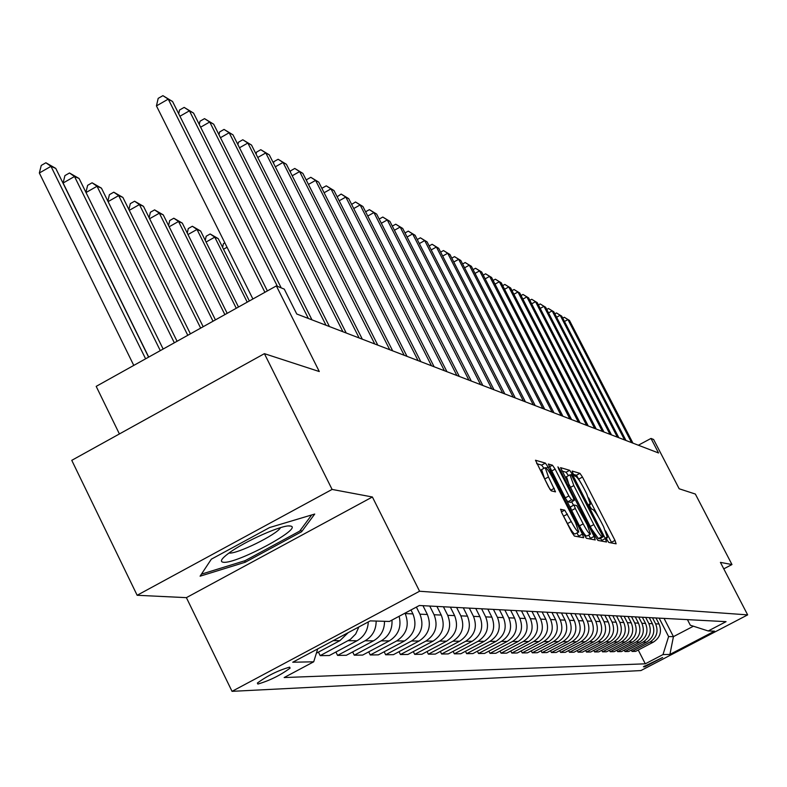 <?xml version="1.0" encoding="UTF-8"?>
<svg xmlns="http://www.w3.org/2000/svg" width="787" height="787" viewBox="0 0 787 787"><rect width="100%" height="100%" fill="white"/><g stroke="black" fill="none" stroke-linecap="round" stroke-linejoin="round"><path stroke-width="1.18" d="M607.003 539.843L608.784 542.45L616.123 543.817L614.991 540.413L582.488 477.079L579.96 473.361L572.159 471.049L572.916 473.38L574.717 476.027L575.73 476.322C577.52 477.424 580.235 481.418 583.895 488.324L586.62 493.636L590.447 504.359L589.089 504.192L589.935 506.553L591.716 509.169L592.709 509.405C594.451 510.429 597.156 514.403 600.825 521.328L603.57 526.66L607.446 537.56L606.157 537.442L607.003 539.843M257.88 684.06C269.675 680.598 280.408 675.285 290.098 668.114L289.616 667.14C277.998 670.494 267.255 675.807 257.369 683.057L257.88 684.06M560.678 509.238L561.82 512.858L571.647 532.091L574.382 536.055L583.669 537.737L582.419 534.157L548.086 467.055L545.381 463.1L535.494 460.238L548.519 486.848L551.284 490.852L555.504 491.865L548.47 476.981L545.214 467.655C546.522 467.655 549.051 471.167 552.808 478.171L575.454 522.43L578.77 531.982C577.471 531.943 574.963 528.471 571.264 521.555L564.732 510.163L560.541 509.317M723.774 568.853L731.969 564.545L695.354 494.049L679.171 488.776L653.623 439.5L651.006 438.438L658.542 452.978L296.748 314.003L284.274 289.124L276.365 285.907L96.191 386.368L119.408 433.952M332.094 489.425L137.145 595.277L186.391 597.648L372.389 496.99L332.094 489.425L264.402 353.658L319.286 371.543L276.365 285.907M372.389 496.99L419.579 591.244L747.65 614.883L640.903 670.573L232.037 691.34L419.579 591.244M731.969 564.545L720.42 562.38L747.65 614.883M595.385 536.645L597.982 540.443L606.531 541.997L605.311 538.554L572.257 474.099L569.68 470.311L560.58 467.665L595.385 536.645M595.238 539.931L586.423 538.288L583.757 534.412L548.293 464.025L552.454 465.206L555.13 469.111L568.873 495.948L571.529 499.824L574.195 500.434L572.975 496.99L558.77 469.239L557.924 466.868L559.862 469.554L594.096 536.4L595.238 539.931M137.145 595.277L71.765 460.336L264.402 353.658M662.644 657.489L643.392 666.796L644.71 666.845L662.644 657.489M687.435 619.625L690.317 625.222L708.211 630.967L726.047 621.661L419.373 605.498L389.427 621.455L370.254 620.884L292.744 662.231L313.708 661.798L284.156 677.548L645.291 663.815L662.988 654.577L668.606 636.575L659.142 618.129M708.211 630.967L714.517 631.154L669.904 654.43L662.988 654.577M186.391 597.648L232.037 691.34M651.006 438.438L638.346 445.216M664.061 618.395L673.436 636.644L693.406 626.216M668.606 636.575L673.436 636.644L669.904 654.43M368.719 651.852L370.264 654.971L396.697 640.923C406.761 634.184 409.604 625.075 405.207 613.585L405 613.152M370.264 654.971L378.34 654.863L404.508 640.962C414.483 634.292 417.287 625.272 412.939 613.899L410.971 609.964M384.164 651.764L385.65 654.764L411.581 640.992C421.468 634.391 424.252 625.449 419.933 614.185L416.382 607.082M385.65 654.764L393.421 654.656L419.097 641.021C428.885 634.489 431.64 625.645 427.371 614.49L422.963 605.685M399.019 651.685L400.445 654.558L425.905 641.061C435.605 634.578 438.339 625.813 434.099 614.765L429.732 606.039M400.445 654.558L407.922 654.459L433.135 641.09C442.747 634.676 445.452 625.999 441.241 615.06L436.913 606.423M413.303 651.606L414.69 654.371L439.687 641.12C449.21 634.765 451.886 626.167 447.724 615.326L443.425 606.767M414.69 654.371L421.881 654.272L446.642 641.149C456.086 634.853 458.732 626.344 454.611 615.601L450.351 607.131M427.066 651.518L428.394 654.184L452.958 641.179C462.313 634.942 464.94 626.501 460.848 615.857L456.627 607.456M428.394 654.184L435.329 654.086L459.667 641.208C468.934 635.03 471.541 626.668 467.478 616.132L463.297 607.81M440.327 651.439L441.615 654.007L465.747 641.238C474.935 635.109 477.512 626.826 473.489 616.378L469.337 608.135M441.615 654.007L448.295 653.918L472.21 641.267C481.319 635.198 483.877 626.993 479.883 616.644L475.771 608.469M453.115 651.361L454.355 653.83L478.073 641.297C487.114 635.276 489.642 627.141 485.687 616.88L481.605 608.774M454.355 653.83L460.808 653.751L484.31 641.316C493.272 635.365 495.78 627.298 491.855 617.126L487.812 609.108M465.461 651.282L466.652 653.672L489.976 641.346C498.86 635.434 501.349 627.446 497.453 617.362L493.439 609.404M466.652 653.672L472.879 653.584L495.997 641.375C504.801 635.522 507.271 627.593 503.405 617.608L499.42 609.718M477.375 651.213L478.526 653.505L501.467 641.395C510.192 635.591 512.642 627.731 508.805 617.825L504.861 610.004M478.526 653.505L484.536 653.426L507.281 641.425C515.938 635.67 518.367 627.878 514.56 618.061L510.645 610.309M488.884 651.134L489.996 653.358L512.563 641.444C521.151 635.739 523.562 628.016 519.784 618.277L515.898 610.584M489.996 653.358L495.81 653.279L518.19 641.474C526.71 635.817 529.09 628.164 525.352 618.503L521.486 610.879M500.011 651.056L501.093 653.2L523.296 641.494C531.746 635.886 534.117 628.292 530.399 618.71L526.572 611.145M501.093 653.2L506.71 653.131L528.726 641.523C537.118 635.955 539.469 628.429 535.77 618.926L531.973 611.43M510.773 650.987L511.816 653.062L533.675 641.543C541.987 636.024 544.319 628.547 540.659 619.133L536.891 611.686M511.816 653.062L517.256 652.984L538.938 641.572C547.191 636.093 549.493 628.685 545.863 619.339L542.125 611.971M521.191 650.918L522.194 652.915L543.719 641.592C551.903 636.162 554.196 628.803 550.585 619.536L546.876 612.217M522.194 652.915L527.467 652.846L548.814 641.612C556.94 636.23 559.213 628.941 555.632 619.743L551.943 612.483M531.274 650.849L532.248 652.787L553.438 641.631C561.505 636.289 563.758 629.049 560.206 619.93L556.547 612.729M532.248 652.787L537.354 652.718L558.377 641.651C566.374 636.358 568.617 629.177 565.086 620.126L561.456 612.984M541.043 650.77L541.997 652.649L562.862 641.68C570.801 636.417 573.025 629.295 569.522 620.313L565.922 613.221M541.997 652.649L546.935 652.58L567.643 641.7C575.523 636.476 577.727 629.413 574.254 620.5L570.673 613.476M550.516 650.701L551.431 652.521L571.992 641.72C579.822 636.535 582.006 629.521 578.553 620.677L575.002 613.703M551.431 652.521L556.232 652.462L576.635 641.739C584.397 636.594 586.571 629.639 583.137 620.864L579.616 613.939M559.695 650.642L560.59 652.403L580.845 641.759C588.558 636.653 590.712 629.748 587.309 621.041L583.806 614.165M560.59 652.403L565.243 652.334L585.351 641.779C593.005 636.713 595.139 629.866 591.755 621.218L588.283 614.401M568.607 650.574L569.473 652.285L589.443 641.798C597.038 636.772 599.163 629.964 595.808 621.386L592.355 614.617M569.473 652.285L573.989 652.216L593.801 641.818C601.347 636.831 603.452 630.082 600.127 621.563L596.694 614.844M577.255 650.505L578.091 652.167L597.776 641.838C605.272 636.88 607.357 630.18 604.052 621.73L600.648 615.05M578.091 652.167L582.478 652.108L602.016 641.858C609.453 636.939 611.529 630.289 608.243 621.897L604.859 615.277M585.646 650.446L586.463 652.049L605.872 641.867C613.26 636.988 615.326 630.387 612.06 622.055L608.695 615.473M586.463 652.049L590.722 651.99L609.994 641.887C617.323 637.047 619.369 630.485 616.132 622.222L612.788 615.69M593.801 650.377L594.598 651.941L613.742 641.907C621.022 637.096 623.058 630.584 619.831 622.369L616.516 615.887M594.598 651.941L598.74 651.882L617.746 641.926C624.976 637.145 626.993 630.682 623.796 622.537L620.5 616.093M601.73 650.318L602.508 651.833L621.386 641.936C628.567 637.195 630.574 630.781 627.396 622.684L624.121 616.29M602.508 651.833L606.521 651.784L625.272 641.956C632.414 637.254 634.401 630.879 631.243 622.842L627.996 616.496M609.433 650.259L610.191 651.734L628.813 641.976C635.906 637.293 637.883 630.967 634.745 622.979L631.518 616.674M610.191 651.734L614.096 651.675L632.6 641.995C639.644 637.352 641.602 631.066 638.483 623.137L635.276 616.88M616.929 650.2L617.667 651.636L636.044 642.005C643.038 637.391 644.986 631.154 641.887 623.274L638.7 617.057M617.667 651.636L621.474 651.577L639.723 642.025C646.678 637.44 648.606 631.243 645.527 623.422L642.369 617.254M624.229 650.141L624.937 651.538L643.077 642.035C649.983 637.49 651.902 631.331 648.842 623.56L645.694 617.421M624.937 651.538L628.646 651.488L646.658 642.054C653.515 637.539 655.423 631.42 652.384 623.707L649.265 617.618M631.322 650.082L632.02 651.439L649.924 642.074C656.742 637.578 658.64 631.499 655.61 623.835L652.512 617.785M632.02 651.439L635.621 651.39L653.417 642.084C660.185 637.627 662.064 631.587 659.063 623.983L655.974 617.972M638.237 650.023L645.291 663.815M352.645 651.931L354.258 655.187L362.659 655.069L389.329 640.893C398.399 635.129 401.665 626.924 399.137 616.28M335.901 652.02L337.584 655.404L346.339 655.286L373.53 640.815C380.839 636.506 384.499 630.003 384.518 621.307M318.45 652.098L320.191 655.64L329.33 655.522L357.062 640.746C364.145 636.604 367.893 630.328 368.286 621.927M354.258 655.187L381.193 640.854C388.916 636.221 392.516 629.295 391.975 620.097M337.584 655.404L365.05 640.785C372.438 636.417 376.137 629.846 376.156 621.051M320.191 655.64L350.372 639.378L355.724 633.958L358.882 626.944M316.384 653.2L339.886 640.667L348.248 632.62M317.722 648.901L313.708 661.798M211.329 559.183L200.095 576.182L245.249 562.233L301.598 531.737L314.731 514.049L269.656 527.526L211.329 559.183M300.654 529.838L301.598 531.737M244.56 560.836L245.249 562.233M581.514 483.975L576.418 475.25L573.477 474.394M611.794 543.01L605.616 530.95M598.445 516.97L588.666 497.905M568.46 475.643L566.079 472.239L561.741 470.97M602.045 541.2L600.53 538.2M603.078 536.823L571.421 475.073L569.985 474.827L573.821 485.579L593.811 524.585C597.559 531.638 600.304 535.652 602.045 536.626L603.078 536.823L599.537 538.711M566.532 476.676L569.267 485.658M591.165 528.411L598.415 538.554L602.045 536.626M599.458 538.751L598.415 538.554M570.536 502.352L567.821 501.801L565.164 497.935L550.497 469.416M571.677 501.781L573.487 505.303M588.715 535.042L590.407 538.357L594.096 536.4M583.177 523.886C586.787 530.635 589.217 534.039 590.476 534.107L587.191 524.732L576.714 505.588L574.057 504.998L575.287 508.481L583.177 523.886L579.458 525.864C583.069 532.612 585.508 536.016 586.777 536.075L590.368 534.166M574.028 505.047L570.349 506.976L571.569 510.458L575.287 508.481M579.458 525.864L571.569 510.458M590.771 539.095L590.407 538.357M578.652 532.051L574.992 533.999C573.684 533.96 571.175 530.487 567.476 523.571L562.174 513.567M541.604 469.593L544.693 479.008L548.47 476.981M550.024 489.435L544.693 479.008M543.955 468.324L541.633 465.117L536.675 463.671M579.025 536.911L577.009 532.927M631.567 442.609L567.939 319.581L569.473 320.427L632.945 443.14M562.744 318.105L564.299 317.259L567.939 319.581L564.476 321.47M564.299 317.259L569.473 320.427M624.573 439.923L560.157 315.282L561.731 316.158L625.99 440.464M554.845 313.826L556.478 312.941L560.157 315.282L556.606 317.23M556.478 312.941L561.731 316.158M617.392 437.169L552.169 310.875L553.782 311.77L618.848 437.729M546.739 309.439L548.45 308.504L552.169 310.875L548.519 312.872M548.45 308.504L553.782 311.77M610.014 434.335L543.965 306.35L545.617 307.264L611.509 434.906M538.416 304.933L540.197 303.949L543.965 306.35L540.207 308.406M540.197 303.949L545.617 307.264M602.439 431.424L535.524 301.696L537.236 302.641L603.973 432.014M529.858 300.3L531.727 299.276L535.524 301.696L531.668 303.812M531.727 299.276L537.236 302.641M290.187 526.001C283.153 524.25 244.609 541.269 228.781 553.182C221.403 558.691 219.583 561.711 223.321 562.252C236.169 564.358 304.225 527.703 290.452 526.05L290.187 526.001M311.662 514.973L299.719 531.097L245.101 560.669L201.452 574.136M229.037 553.025C236.494 554.491 277.024 534.54 280.506 527.703L280.546 527.644M594.647 428.433L526.857 296.915L528.608 297.889L596.221 429.033M521.053 295.538L523.011 294.466L526.857 296.915L522.893 299.099M523.011 294.466L528.608 297.889M586.63 425.354L517.944 292.007L519.745 293L588.253 425.974M512.012 290.649L514.059 289.518L517.944 292.007L513.862 294.249M514.059 289.518L519.745 293M578.376 422.186L508.776 286.95L510.635 287.973L580.049 422.826M502.696 285.612L504.841 284.432L508.776 286.95L504.575 289.252M504.841 284.432L510.635 287.973M569.886 418.92L499.342 281.746L501.25 282.799L571.608 419.579M493.115 280.438L495.357 279.198L499.342 281.746L495.013 284.127M495.357 279.198L501.25 282.799M561.151 415.566L489.622 276.385L491.59 277.467L562.912 416.244M483.248 275.106L485.599 273.807L489.622 276.385L485.166 278.844M485.599 273.807L491.59 277.467M552.14 412.103L479.617 270.866L481.644 271.977L553.959 412.801M473.085 269.616L475.545 268.259L479.617 270.866L475.023 273.394M475.545 268.259L481.644 271.977M542.853 408.542L469.308 265.18L471.393 266.331L544.732 409.26M462.608 263.97L465.186 262.543L469.308 265.18L464.566 267.796M465.186 262.543L471.393 266.331M533.281 404.862L458.673 259.317L460.828 260.497L535.219 405.6M451.797 258.136L454.502 256.641L458.673 259.317L453.784 262.012M454.502 256.641L460.828 260.497M523.404 401.065L447.714 253.266L449.928 254.486L525.411 401.832M440.661 252.135L443.494 250.561L447.714 253.266L442.668 256.06M443.494 250.561L449.928 254.486M513.213 397.15L436.401 247.029L438.693 248.289L515.278 397.947M429.151 245.938L432.122 244.285L436.401 247.029L431.187 249.912M432.122 244.285L438.693 248.289M502.686 393.107L424.714 240.586L427.085 241.884L504.821 393.923M417.277 239.543L420.396 237.812L424.714 240.586L419.333 243.577M420.396 237.812L427.085 241.884M222.623 247.403L223.419 243.636L224.846 242.839M227.059 247.256L223.538 249.233M249.361 300.959L218.245 238.638L214.772 237.143L247.226 302.159M205.279 240.379L206.174 236.228L210.168 233.985L218.245 238.638M210.168 233.985L214.772 237.143L206.096 242.022M491.806 388.926L412.654 233.926L415.093 235.274L494.01 389.772M405 232.942L408.266 231.122L412.654 233.926L407.086 237.025M408.266 231.122L415.093 235.274M480.562 384.607L400.18 227.05L402.708 228.446L482.834 385.482M392.31 226.115L395.743 224.206L400.18 227.05L394.425 230.257M395.743 224.206L402.708 228.446M468.924 380.141L387.283 219.937L389.899 221.383L471.285 381.046M379.186 219.061L382.797 217.055L387.283 219.937L381.321 223.262M382.797 217.055L389.899 221.383M456.883 375.517L373.943 212.579L376.648 214.074L459.323 376.452M365.611 211.772L369.388 209.657L373.943 212.579L367.775 216.022M369.388 209.657L376.648 214.074M444.419 370.726L360.131 204.954L362.925 206.509L446.947 371.7M351.632 204.394L355.517 201.993L360.131 204.954L353.737 208.535M355.517 201.993L362.925 206.509M431.492 365.758L345.818 197.065L348.72 198.668L434.119 366.772M337.141 196.75L341.145 194.064L345.818 197.065L339.187 200.783M341.145 194.064L348.72 198.668M418.094 360.613L330.983 188.88L333.993 190.543L420.819 361.656M322.129 188.841L322.276 188.073L326.251 185.84L330.983 188.88L324.106 192.746M326.251 185.84L333.993 190.543M404.193 355.271L315.597 180.4L318.715 182.122L407.017 356.354M306.546 180.646L306.753 179.593L310.806 177.311L315.597 180.4L308.455 184.414M310.806 177.311L318.715 182.122M238.491 307.019L200.606 231.014L197.006 229.46L236.267 308.268M187.276 233.1L188.27 228.545L192.343 226.253L200.606 231.014M192.343 226.253L197.006 229.46L187.985 234.536M389.752 349.733L299.631 171.586L302.867 173.376L392.683 350.854M290.373 172.146L290.649 170.789L294.771 168.457L299.631 171.586L292.203 175.776M294.771 168.457L302.867 173.376M227.187 313.324L182.299 223.105L178.551 221.481L224.875 314.613M168.575 225.554L169.687 220.567L173.829 218.225L182.299 223.105M173.829 218.225L178.551 221.481L169.175 226.774M374.75 343.968L283.035 162.437L286.409 164.296L377.799 345.139M273.571 163.322L273.915 161.64L278.116 159.269L283.035 162.437L275.322 166.805M278.116 159.269L286.409 164.296M215.431 319.886L163.263 214.871L159.368 213.188L213.021 321.224M149.136 217.724L150.376 212.274L154.596 209.883L163.263 214.871M154.596 209.883L159.368 213.188L149.619 218.707M359.147 337.977L265.79 152.934L269.302 154.862L362.325 339.187M256.1 154.173L256.532 152.127L260.802 149.707L265.79 152.934L257.762 157.479M260.802 149.707L269.302 154.862M203.174 326.713L143.48 206.322L139.427 204.571L200.665 328.12M128.911 209.598L130.288 203.656L134.587 201.216L143.48 206.322M134.587 201.216L139.427 204.571L129.275 210.326M342.916 331.74L247.856 143.037L251.506 145.044L346.221 333.009M237.92 144.66L238.441 142.24L242.799 139.771L247.856 143.037L239.494 147.779M242.799 139.771L251.506 145.044M190.405 333.836L122.89 197.419L118.67 195.599L187.778 335.301M107.868 201.147L109.393 194.684L113.771 192.185L122.89 197.419M113.771 192.185L118.67 195.599L108.094 201.61M326.005 325.238L229.184 132.737L232.982 134.833L329.448 326.566M218.993 134.774L219.612 131.95L224.049 129.422L229.184 132.737L220.468 137.695M224.049 129.422L232.982 134.833M177.075 341.273L101.444 188.152L97.047 186.253L174.33 342.798M85.931 192.362L87.623 185.339L92.089 182.791L101.444 188.152M92.089 182.791L97.047 186.253L86.019 192.54M308.376 318.469L209.726 122.005L213.68 124.189L311.967 319.847M199.268 124.474L199.996 121.218L204.522 118.64L209.726 122.005L200.626 127.189M204.522 118.64L213.68 124.189M163.145 349.035L79.094 178.482L74.509 176.504L63.108 183.017L148.713 357.082M63.108 183.017L64.927 175.59L69.482 172.983L74.509 176.504L160.292 350.628M69.482 172.983L79.094 178.482M277.418 286.34L189.431 110.81L193.563 113.092L281.215 287.885M178.698 113.761L179.534 110.032L184.158 107.396L189.431 110.81L179.938 116.24M184.158 107.396L193.563 113.092M148.595 357.15L55.769 168.408L50.978 166.332L39.35 173.002L133.77 365.414M39.35 173.002L41.249 165.427L45.892 162.761L50.978 166.332L145.605 358.813M45.892 162.761L55.769 168.408M264.914 292.292L168.251 99.132L172.56 101.503L267.373 290.915M252.902 298.991L156.446 105.901L168.251 99.132L162.899 95.66L172.56 101.503M156.446 105.901L158.187 98.365L162.899 95.66M405.207 613.585L412.939 613.899M419.933 614.185L427.371 614.49M434.099 614.765L441.241 615.06M447.724 615.326L454.611 615.601M460.848 615.857L467.478 616.132M473.489 616.378L479.883 616.644M485.687 616.88L491.855 617.126M497.453 617.362L503.405 617.608M508.805 617.825L514.56 618.061M519.784 618.277L525.352 618.503M530.399 618.71L535.77 618.926M540.659 619.133L545.863 619.339M550.585 619.536L555.632 619.743M560.206 619.93L565.086 620.126M569.522 620.313L574.254 620.5M578.553 620.677L583.137 620.864M587.309 621.041L591.755 621.218M595.808 621.386L600.127 621.563M604.052 621.73L608.243 621.897M612.06 622.055L616.132 622.222M619.831 622.369L623.796 622.537M627.396 622.684L631.243 622.842M634.745 622.979L638.483 623.137M641.887 623.274L645.527 623.422M648.842 623.56L652.384 623.707M655.61 623.835L659.063 623.983M649.924 642.074L653.417 642.084M643.077 642.035L646.658 642.054M636.044 642.005L639.723 642.025M628.813 641.976L632.6 641.995M621.386 641.936L625.272 641.956M613.742 641.907L617.746 641.926M605.872 641.867L609.994 641.887M597.776 641.838L602.016 641.858M589.443 641.798L593.801 641.818M580.845 641.759L585.351 641.779M571.992 641.72L576.635 641.739M562.862 641.68L567.643 641.7M553.438 641.631L558.377 641.651M543.719 641.592L548.814 641.612M533.675 641.543L538.938 641.572M523.296 641.494L528.726 641.523M512.563 641.444L518.19 641.474M501.467 641.395L507.281 641.425M489.976 641.346L495.997 641.375M478.073 641.297L484.31 641.316M465.747 641.238L472.21 641.267M452.958 641.179L459.667 641.208M439.687 641.12L446.642 641.149M425.905 641.061L433.135 641.09M411.581 640.992L419.097 641.021M396.697 640.923L404.508 640.962M381.193 640.854L389.329 640.893M365.05 640.785L373.53 640.815M348.218 640.707L357.062 640.746M333.216 640.638L339.886 640.667M644.297 666.028L644.71 666.845M606.246 538.111L607.18 537.619M589.207 504.92L590.152 504.418M576.418 475.25L579.96 473.361M578.947 478.968L582.488 477.079M611.44 542.292L614.991 540.413M566.079 472.239L569.68 470.311M570.782 474.886L572.257 474.099M601.691 540.472L605.311 538.554M570.211 487.517L573.821 485.579M590.191 526.513L593.811 524.585M549.237 466.937L552.454 465.206M551.431 471.098L555.13 469.111M565.164 497.935L568.873 495.948M567.821 501.801L571.529 499.824M570.408 502.421L574.087 500.453M559.134 469.947L559.862 469.554M561.377 511.953L564.732 510.163M563.669 516.134L567.457 514.108M567.476 523.571L571.264 521.555M550.644 490.281L554.284 488.333M541.633 465.117L545.381 463.1M546.237 468.049L548.086 467.055M578.661 536.163L582.419 534.157M289.626 667.14L290.098 668.114M606.265 538.18L607.328 537.619M589.237 505.008L590.319 504.428M599.517 538.731L603.117 536.823M566.374 476.765L569.985 474.827M570.506 502.401L574.146 500.463M570.349 506.976L574.057 504.998M541.446 469.672L545.214 467.655M288.524 525.972L290.452 526.05"/></g></svg>
